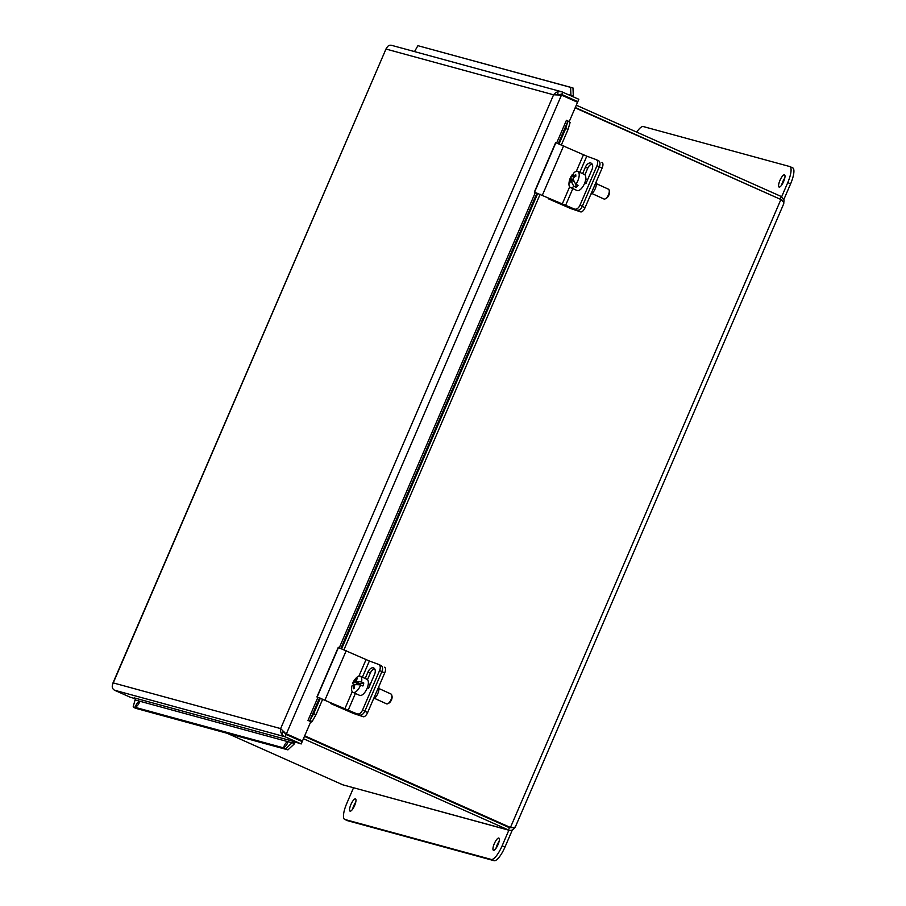 <?xml version="1.0" encoding="UTF-8"?>
<svg xmlns="http://www.w3.org/2000/svg" width="906" height="906" viewBox="0 0 906 906"><rect width="100%" height="100%" fill="white"/><g stroke="black" fill="none" stroke-linecap="round" stroke-linejoin="round"><path stroke-width="1.36" d="M283.125 731.425L286.126 734.46L302.196 741.618L301.188 743.951L291.653 740.859A1.348 1.291 105.3 0 1 292.355 742.501L294.676 743.248L294.042 744.177L292.355 742.501M309.501 721.017L309.829 720.485L312.151 721.493L311.641 721.98L307.983 720.395L310.792 721.663L302.468 740.983L285.696 733.634L280.634 728.605L553.589 94.802L561.471 95.096L577.552 102.265L569.24 121.551M284.801 732.558L284.054 731.878M286.126 734.46L285.118 736.793C281.562 734.913 280.079 732.184 280.634 728.605L113.25 682.909L112.774 683.781M301.188 743.951L285.118 736.793L114.462 690.202C112.004 688.617 111.597 686.193 113.25 682.909L386.16 48.618L112.808 683.328M573.441 100.43L577.824 101.631L578.832 99.286L561.822 91.812L391.471 45.3M558.085 92.956L557.371 94.609L561.743 94.462L577.824 101.631M302.468 740.983L286.398 733.826L561.471 95.096L560.769 94.904M135.107 698.605L130.532 697.36L114.462 690.202M392.094 45.538C389.354 44.609 387.394 45.798 386.216 49.105L553.589 94.802C555.865 91.8 558.923 90.906 562.751 92.129L561.743 94.462L561.04 94.269M567.926 120.962L570.101 122.548L567.088 120.634M560.621 94.994L561.471 95.096M291.653 740.87L134.462 697.948A1.348 1.291 105.3 0 1 135.153 699.579L133.182 706.793L135.209 708.175L287.915 749.874L285.888 748.492L292.026 742.795L135.164 699.964M572.15 96.319L570.916 95.221L573.283 95.798L573.056 96.84M138.448 704.245A3.024 0.827 124.4 0 1 135.911 706.51A3.024 0.827 124.4 0 1 136.942 703.554A3.024 0.827 124.4 0 1 139.32 701.527A3.024 0.827 124.4 0 1 138.448 704.245M286.692 744.721A3.024 0.827 124.4 0 1 284.144 746.974A3.024 0.827 124.4 0 1 285.175 744.019A3.024 0.827 124.4 0 1 287.553 741.991A3.024 0.827 124.4 0 1 286.692 744.721M319.49 698.05L309.829 720.485L313.703 713.656L316.013 714.664L312.151 721.493M567.768 94.371L570.916 95.221L570.61 87.372L572.988 87.95L417.904 45.685L414.518 51.597M570.101 122.548L568.039 129.479L565.718 128.471L567.779 121.54L558.39 143.329M572.988 87.95L573.283 95.798M294.042 744.177L287.915 749.874M310.792 721.674L311.641 721.98M294.676 743.248A3.896 3.726 105.3 0 0 294.858 742.229M133.182 706.793L285.888 748.492M570.61 87.372L417.904 45.685M313.703 713.656L320.362 698.175M341.766 648.492L537.779 193.34M559.183 143.658L565.718 128.471M316.013 714.664L322.717 699.115M344.087 649.477L540.135 194.269M561.505 144.643L568.039 129.479M564.948 96.648L565.174 96.115L560.882 94.201M283.216 731.199L281.947 734.154M359.976 715.094A5.391 2.401 114.5 0 1 359.535 715.038L330.803 703.577L353.408 713.43L363.227 716.714A5.391 2.401 -65.5 0 0 367.643 712.535L384.699 672.943A5.391 2.401 -65.5 0 0 384.642 667.258A5.391 2.401 -65.5 0 0 384.54 667.224L384.642 667.258M373.442 699.07A7.418 3.307 -65.5 0 0 377.813 693.554A7.418 3.307 -65.5 0 0 378.697 686.873M330.803 703.577L331.075 702.954M362.4 677.201L369.376 661.006L378.629 664.415A5.391 3.284 115.1 0 1 378.799 664.483A5.391 3.284 115.1 0 1 379.591 670.497L381.913 671.595A5.391 3.284 -64.9 0 0 381.12 665.57A5.391 3.284 -64.9 0 0 380.962 665.502L378.946 664.562M359.648 715.004L316.919 696.941L359.648 715.004A5.391 3.284 -64.9 0 0 364.858 711.187L362.536 710.089L379.591 670.497M364.858 711.187L381.913 671.595M362.536 710.089A5.391 3.284 115.1 0 1 357.315 713.905M365.197 678.481L367.995 671.969A5.742 3.488 115.1 0 1 373.725 667.982A5.742 3.488 115.1 0 1 374.563 674.381L368.448 688.605M374.71 668.888A5.742 3.488 -64.9 0 0 370.328 673.067L367.485 679.659M369.376 661.006L338.232 647.45L316.919 696.941M783.826 199.569L790.598 183.85A16.183 4.598 -66 0 0 792.705 167.848L789.862 166.591A16.183 4.598 114 0 1 787.767 182.593L781.674 196.727M783.645 181.46A6.693 1.903 114 0 1 779.069 187.066A6.693 1.903 114 0 1 780.055 180.181A6.693 1.903 114 0 1 784.505 174.847A6.693 1.903 114 0 1 783.645 181.46M784.777 178.063A6.693 1.903 -66 0 0 781.64 185.118M636.725 132.129A16.183 4.598 114 0 1 643.294 126.557L789.681 166.523A16.183 4.598 114 0 1 789.862 166.591M513.442 829.273L512.717 829.783M508.855 830.213L502.139 845.808A16.183 4.598 114 0 1 491.256 859.443L344.869 819.466A16.183 4.598 114 0 1 344.688 819.409A16.183 4.598 114 0 1 346.783 803.395L353.51 787.801M350.905 804.528A6.693 1.903 114 0 1 355.48 798.922A6.693 1.903 114 0 1 354.495 805.808A6.693 1.903 114 0 1 350.044 811.142A6.693 1.903 114 0 1 350.905 804.528M355.752 802.138A6.693 1.903 -66 0 0 353.748 805.785A6.693 1.903 -66 0 0 352.615 809.183M494.302 843.679A6.693 1.903 114 0 1 498.878 838.073A6.693 1.903 114 0 1 497.892 844.958A6.693 1.903 114 0 1 493.442 850.292A6.693 1.903 114 0 1 494.302 843.679M499.149 841.289A6.693 1.903 -66 0 0 497.145 844.936A6.693 1.903 -66 0 0 496.012 848.333M347.338 820.576A16.183 4.598 -66 0 0 347.519 820.666A16.183 4.598 -66 0 0 347.711 820.734L494.098 860.7A16.183 4.598 -66 0 0 504.97 847.076L512.332 829.998M358.98 683.305L354.914 684.63L352.683 683.611A16.07 4.258 16.6 0 1 352.762 683.113A16.07 4.258 16.6 0 1 354.518 681.969A16.115 13.771 -100.3 0 1 356.251 678.798A15.221 4.032 16.6 0 1 357.349 678.594A16.115 13.771 79.7 0 0 355.616 681.765A16.07 4.258 16.6 0 1 361.551 681.992L363.782 683.011A8.834 3.941 114.5 0 1 362.887 686.001L360.656 684.981A16.07 4.258 -163.4 0 0 354.722 684.766A16.115 13.771 79.7 0 0 354.371 688.56A15.221 4.032 -163.4 0 0 353.272 688.764A16.115 13.771 -100.3 0 1 353.623 684.959L354.608 685.412M353.623 684.959A16.07 4.258 -163.4 0 0 351.811 686.329A16.149 16.149 0 0 0 351.562 688.254A8.834 3.941 114.5 0 0 353 692.343L359.591 695.344A8.834 3.941 114.5 0 0 360.826 695.468A8.834 3.941 114.5 0 0 367.349 687.711A8.834 3.941 114.5 0 0 366.919 679.262L360.328 676.261A8.834 3.941 114.5 0 1 361.551 681.992M355.616 681.765L359.897 683.724L363.782 683.011M358.799 683.917L354.518 681.969M356.251 678.798L356.987 679.138M352.762 683.113A16.149 16.149 0 0 1 356.307 677.847A8.834 3.941 114.5 0 1 360.328 676.261M360.656 684.981A8.834 3.941 114.5 0 1 354.235 692.467A8.834 3.941 114.5 0 1 353 692.343M387.893 703.668L388.934 703.113A4.315 1.925 -65.5 0 0 391.369 700.112A4.315 1.925 -65.5 0 0 392.038 696.306L391.766 695.151A5.391 2.401 114.5 0 1 390.928 699.908A5.391 2.401 114.5 0 1 387.893 703.668A5.391 2.401 114.5 0 1 387.247 703.894A5.391 2.401 114.5 0 1 386.5 703.815L374.495 698.345M378.968 688.537L390.973 694.007A5.391 2.401 114.5 0 1 391.766 695.151M577.394 210.249A5.391 2.401 114.5 0 1 576.952 210.192L548.221 198.731L570.825 208.595L580.644 211.879A5.391 2.401 -65.5 0 0 585.061 207.689L602.116 168.097A5.391 2.401 -65.5 0 0 602.06 162.423A5.391 2.401 -65.5 0 0 601.958 162.378L602.06 162.423M590.871 194.224A7.418 3.307 -65.5 0 0 595.242 188.708A7.418 3.307 -65.5 0 0 596.114 182.038M548.221 198.731L548.492 198.12M579.817 172.355L586.794 156.172L596.057 159.569A5.391 3.284 115.1 0 1 596.216 159.637A5.391 3.284 115.1 0 1 597.009 165.662L599.33 166.749A5.391 3.284 -64.9 0 0 598.538 160.736A5.391 3.284 -64.9 0 0 598.379 160.668L596.363 159.716M577.065 210.158L534.336 192.106L577.065 210.158A5.391 3.284 -64.9 0 0 582.286 206.341L579.953 205.254L597.009 165.662M582.286 206.341L599.33 166.749M579.953 205.254A5.391 3.284 115.1 0 1 574.732 209.071M582.615 173.635L585.412 167.134A5.742 3.488 115.1 0 1 591.142 163.148A5.742 3.488 115.1 0 1 591.992 169.547L585.865 183.759M592.128 164.054A5.742 3.488 -64.9 0 0 587.745 168.222L584.902 174.824M586.794 156.172L555.65 142.604L534.336 192.106M574.11 177.338L572.864 176.761A16.115 11.812 -8 0 1 575.718 174.665A15.221 7.803 41.8 0 0 575.922 176.115A16.115 11.812 172 0 0 573.068 178.222A16.07 8.245 41.8 0 0 575.842 184.269L578.073 185.288A8.834 3.941 114.5 0 1 576.216 187.361L573.985 186.342A16.07 8.245 -138.2 0 1 571.21 180.283A16.115 11.812 172 0 0 569.749 183.012A15.221 7.803 -138.2 0 1 569.546 181.562A16.115 11.812 -8 0 1 571.007 178.833A16.07 8.245 -138.2 0 1 571.89 175.186A16.07 8.245 -138.2 0 1 572.332 174.643L572.977 174.937M575.842 184.269A8.834 3.941 114.5 0 0 579.149 173.805A8.834 3.941 114.5 0 0 577.756 171.415A8.834 3.941 114.5 0 0 574.189 172.57A16.07 8.245 41.8 0 0 572.864 176.761M571.007 178.833L573.6 180.011M575.763 184.167L576.216 187.361M574.325 181.71L571.21 180.283M569.546 181.562L570.236 181.88M573.985 186.342A8.834 3.941 114.5 0 1 570.429 187.497A8.834 3.941 114.5 0 1 568.979 183.42A16.149 16.149 0 0 1 571.89 175.186M605.31 198.822L606.352 198.267A4.315 1.925 -65.5 0 0 608.787 195.266A4.315 1.925 -65.5 0 0 609.455 191.46L609.183 190.305A5.391 2.401 114.5 0 1 609.24 190.622A5.391 2.401 114.5 0 1 605.31 198.822A5.391 2.401 114.5 0 1 603.917 198.98L591.912 193.51M596.386 183.691L608.39 189.161A5.391 2.401 114.5 0 1 609.183 190.305M577.756 171.415L584.336 174.416A8.834 3.941 114.5 0 1 585.729 176.806A8.834 3.941 114.5 0 1 583 186.432A8.834 3.941 114.5 0 1 577.009 190.498L570.429 187.497M303.442 738.718L509.127 830.281L342.785 784.811L227.078 733.26M511.573 827.586L509.421 827.688L304.45 736.385M304.643 735.932L510.44 827.484L304.688 735.831M575.14 107.848L780.893 199.501C783.588 201.8 784.392 203.34 783.305 204.122M781.3 199.875L780.247 198.833L781.255 196.5L576.284 105.198M778.061 198.244L575.276 107.531M509.421 827.688L508.413 830.021C511.471 831.04 513.736 829.907 515.22 826.634C515.514 827.676 513.928 827.959 510.44 827.484L780.893 199.501M783.792 202.967L783.996 200.271L781.255 196.5M307.995 720.406L317.915 697.371M339.365 647.563L535.333 192.525M556.782 142.718L566.42 120.339M536.907 193.216L340.973 648.175M381.89 671.652L384.699 672.943M367.643 712.535L364.835 711.255M359.535 715.038L363.227 716.714M348.051 710.508L355.412 693.43M367.995 671.969L370.328 673.067M344.722 709.104L352.23 691.674M358.901 676.182L366.035 659.602M324.982 699.964L346.296 650.474M317.236 696.827L338.55 647.326M790.598 183.85L787.767 182.593M504.97 847.076L502.139 845.808M494.098 860.7L491.256 859.443M347.711 820.734L344.869 819.466M599.308 166.817L602.116 168.097M585.061 207.689L582.252 206.409M576.952 210.192L580.644 211.879M565.48 205.662L572.83 188.595M585.412 167.134L587.745 168.222M562.139 204.258L569.648 186.84M576.318 171.336L583.453 154.767M542.4 195.118L563.713 145.628M534.653 191.981L555.967 142.491M342.785 784.811L508.413 830.021M491.89 819.885L495.05 820.745M381.12 665.57L378.799 664.483M347.519 820.666L344.688 819.409M368.334 683.69L370.192 684.54M598.538 160.736L596.216 159.637M585.752 178.844L587.62 179.694M783.781 203.657L515.254 827.167"/></g></svg>
